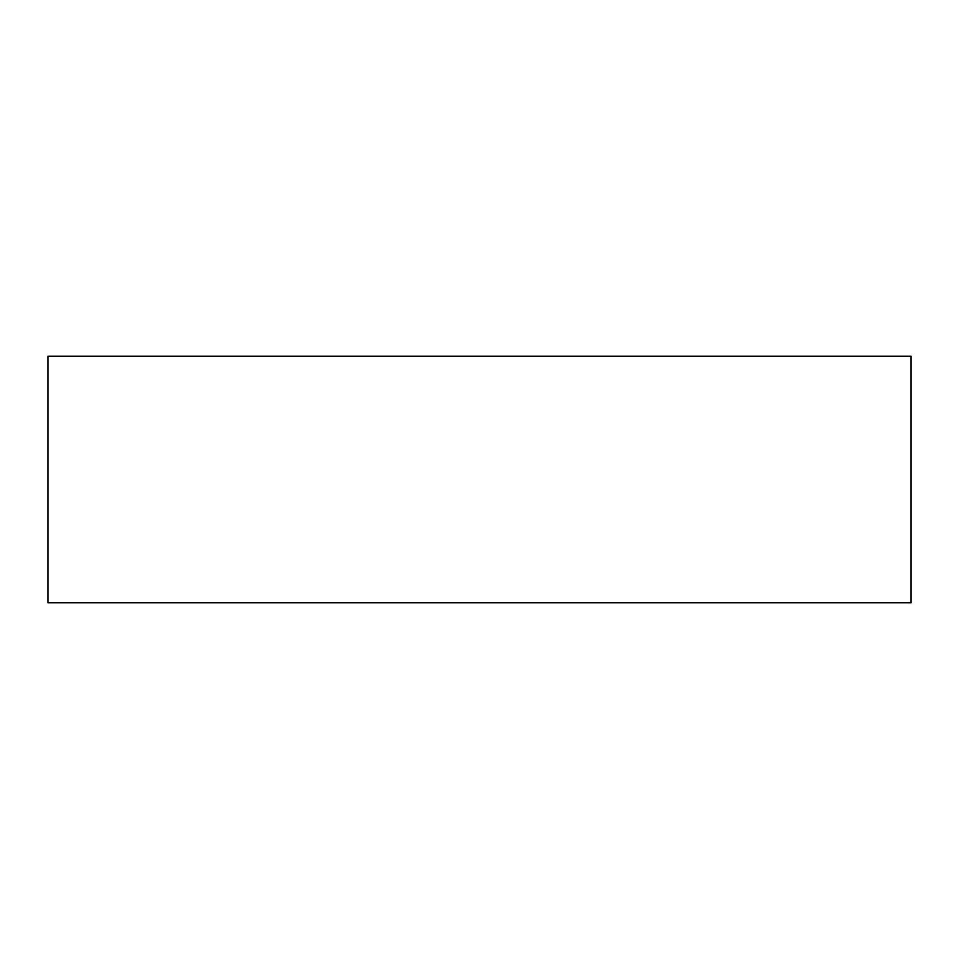 <?xml version="1.0" encoding="UTF-8"?>
<svg xmlns="http://www.w3.org/2000/svg" width="959" height="959" viewBox="0 0 959 959"><rect width="100%" height="100%" fill="white"/><g stroke="black" fill="none" stroke-linecap="round" stroke-linejoin="round"><path stroke-width="1.44" d="M47.95 602.803L911.05 602.803L911.05 356.197L47.95 356.197L47.95 602.803"/></g></svg>
